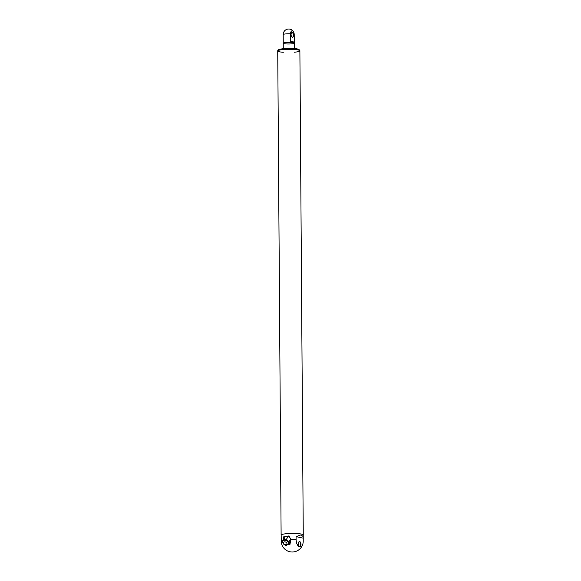<?xml version="1.0" encoding="UTF-8"?>
<svg xmlns="http://www.w3.org/2000/svg" width="581" height="581" viewBox="0 0 581 581"><rect width="100%" height="100%" fill="white"/><g stroke="black" fill="none" stroke-linecap="round" stroke-linejoin="round"><path stroke-width="0.87" d="M294.327 48.521L294.291 43.176A5.534 0.792 179.6 0 0 288.75 42.428A5.534 0.792 179.6 0 0 283.223 43.255A5.534 0.792 -0.4 0 1 285.794 42.573A5.534 0.792 -0.4 0 1 291.422 42.507A5.534 0.792 -0.4 0 1 294.291 43.176A5.534 0.792 -0.4 0 1 288.764 44.003A5.534 0.792 -0.4 0 1 283.223 43.255L283.259 48.601C285.772 48.296 292.337 48.1 297.044 48.855L298.859 49.341L299.883 50.591A11.068 1.576 -0.4 0 0 294.146 49.247A11.068 1.576 -0.4 0 0 282.889 49.378A11.068 1.576 -0.4 0 0 277.74 50.743L278.742 49.487L283.274 48.593M291.706 36.785A2.244 1.191 84.5 0 0 292.425 37.126A2.244 1.191 84.5 0 0 293.412 35.15A2.244 1.191 84.5 0 0 291.989 32.652A2.244 1.191 84.5 0 0 291.35 33.124M293.717 35.158A2.469 1.307 84.5 0 0 292.853 32.689A2.469 1.307 84.5 0 0 291.401 33.023A2.469 1.307 84.5 0 0 291.771 36.872A2.469 1.307 84.5 0 0 293.717 35.158M294.262 42.224L294.204 34.599A3.392 1.794 84.5 0 0 293.63 32.049A3.392 1.794 84.5 0 0 291.655 30.953A3.392 1.794 84.5 0 0 290.573 33.807L290.631 41.585A5.534 0.792 179.6 0 1 294.284 42.304A5.534 0.792 179.6 0 1 294.262 42.377M283.223 43.255L283.216 42.377A5.534 0.792 -0.4 0 1 283.237 42.304L283.187 34.519A3.392 1.794 -95.5 0 1 283.375 33.044A5.534 5.534 0 0 1 293.63 32.049M284.334 544.738L289.941 544.513L290.776 539.422A11.024 1.576 -0.4 0 1 296.092 539.473L296.07 536.619L301.009 534.883L303.231 536.597L303.217 534.934A11.024 1.576 179.6 0 0 292.178 533.438A11.024 1.576 179.6 0 0 281.16 535.094L281.248 540.918A11.024 1.576 -0.4 0 1 282.976 540.185L282.991 541.158M303.231 536.597L303.224 541.034A6.66 3.522 84.5 0 1 302.904 543.751A6.66 3.522 84.5 0 1 298.932 546.518A6.66 3.522 84.5 0 1 296.092 539.473M283.884 536.561L289.091 535.914L290.776 539.422M290.718 542.298A4.648 3.217 31.2 0 1 289.759 542.552M283.804 538.95A4.648 3.217 31.2 0 1 283.898 536.532M290.573 538.355L288.212 536.357L285.191 536.648L283.165 540.86M288.132 544.375L288.692 544.324L290.58 541.202L290.79 539.56M302.904 543.751A11.024 11.024 0 0 1 282.293 545.755A6.66 3.522 -95.5 0 1 281.248 540.918M298.997 545.951A2.244 1.191 84.5 0 0 299.716 546.285A2.244 1.191 84.5 0 0 300.697 544.317A2.244 1.191 84.5 0 0 299.28 541.812A2.244 1.191 84.5 0 0 298.641 542.284M298.365 543.743A2.469 1.307 84.5 0 0 299.062 546.038A2.469 1.307 84.5 0 0 300.798 545.61A2.469 1.307 84.5 0 0 300.471 542.269A2.469 1.307 84.5 0 0 298.685 542.189A2.469 1.307 84.5 0 0 298.365 543.743M283.978 536.408L282.976 540.185M288.692 544.324L289.018 541.753L286.324 539.48L283.303 539.778M286.324 539.48L288.212 536.357M289.018 541.753L290.711 538.957M288.227 544.23L288.597 543.62A3.036 2.106 -148.8 0 0 287.087 540.25A3.036 2.106 -148.8 0 0 283.397 540.475L283.034 541.085C281.516 542.669 284.755 545.806 286.469 545.268L288.227 544.23A3.036 2.106 -148.8 0 0 286.716 540.853A3.036 2.106 -148.8 0 0 283.034 541.085M303.217 535.079A11.068 1.576 179.6 0 0 303.26 534.934L299.883 50.808A11.068 1.576 179.6 0 0 288.801 49.305A11.068 1.576 179.6 0 0 277.74 50.961A11.068 1.576 -0.4 0 1 282.889 49.596A11.068 1.576 -0.4 0 1 294.146 49.465A11.068 1.576 -0.4 0 1 299.883 50.808A11.068 1.576 -0.4 0 1 294.356 52.217M303.26 534.934A11.068 1.576 179.6 0 0 292.178 533.431A11.068 1.576 179.6 0 0 281.117 535.094A11.068 1.576 179.6 0 0 281.168 535.232M283.288 52.29A11.068 1.576 -0.4 0 1 277.74 50.961L281.117 535.094M290.573 33.807A5.534 0.792 179.6 0 0 285.736 33.916A5.534 0.792 179.6 0 0 283.187 34.519M296.07 536.619L303.202 538.173M285.946 544.847A1.91 1.322 -148.8 0 0 286.244 542.465A1.91 1.322 -148.8 0 0 283.448 542.741A1.91 1.322 -148.8 0 0 285.946 544.847M283.354 48.601A10.189 1.452 -0.4 0 1 294.371 48.535A10.189 1.452 -0.4 0 1 298.874 49.944M294.291 43.176L294.284 42.304"/></g></svg>

